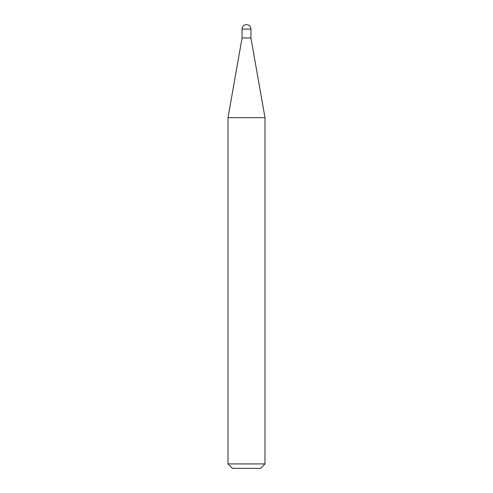 <?xml version="1.0" encoding="UTF-8"?>
<svg xmlns="http://www.w3.org/2000/svg" width="493" height="493" viewBox="0 0 493 493"><rect width="100%" height="100%" fill="white"/><g stroke="black" fill="none" stroke-linecap="round" stroke-linejoin="round"><path stroke-width="0.74" d="M246.5 24.65A4.431 4.431 0 0 1 250.931 29.081L242.069 29.081A4.431 4.431 0 0 1 246.5 24.65M242.069 29.081L242.069 37.961L250.931 37.961L250.931 29.081M242.069 37.961L228.012 117.673L264.988 117.673L250.931 37.961M264.988 463.913L260.55 468.35L232.449 468.35L228.012 463.913L264.988 463.913L264.988 117.673M228.012 463.913L228.012 117.673"/></g></svg>
